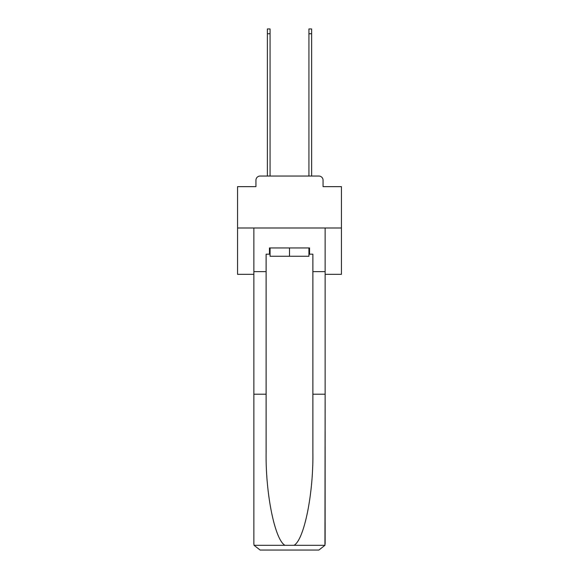 <?xml version="1.0" encoding="UTF-8"?>
<svg xmlns="http://www.w3.org/2000/svg" width="579" height="579" viewBox="0 0 579 579"><rect width="100%" height="100%" fill="white"/><g stroke="black" fill="none" stroke-linecap="round" stroke-linejoin="round"><path stroke-width="0.87" d="M255.947 180.214L255.947 186.648L255.947 180.214A4.154 4.154 0 0 1 260.101 176.052L267.375 176.052L267.375 28.95L270.075 28.95L270.075 176.052L273.295 176.052M325.13 274.33L341.444 274.33L341.444 186.648L323.053 186.648L323.053 180.214A4.154 4.154 0 0 0 318.899 176.052L260.101 176.052M341.444 227.996L237.556 227.996L237.556 186.648L255.947 186.648M237.556 227.996L237.556 274.33L253.87 274.33M305.705 176.052L308.925 176.052L308.925 28.95L311.625 28.95L311.625 176.052L318.899 176.052M323.053 186.648L323.053 180.214M308.925 254.181L309.548 254.181L309.548 247.942L269.452 247.942L269.452 254.181L266.123 254.181L266.123 394.219L253.87 394.219L253.87 543.819L254.051 545.309L260.101 550.05L318.899 550.05L324.949 545.309L325.13 394.219L325.13 543.819M303.106 550.05L318.899 550.05L303.106 550.05M266.123 394.219L266.123 452.337C265.479 493.626 274.859 539.881 284.977 545.309L294.023 545.309C304.141 539.881 313.521 493.626 312.877 452.337L312.877 254.181L309.548 254.181M253.87 543.819L253.87 227.996L325.13 227.996L325.13 271.631L312.877 271.631M266.123 271.631L253.87 271.631M325.13 271.631L325.13 394.219L312.877 394.219M269.452 254.181L270.075 254.181M270.075 247.942L270.075 256.258L308.925 256.258L308.925 247.942M289.5 247.942L289.5 256.258M254.051 545.309L284.977 545.309M294.023 545.309L324.949 545.309M267.375 33.727L270.075 33.727M311.625 33.727L308.925 33.727"/></g></svg>
